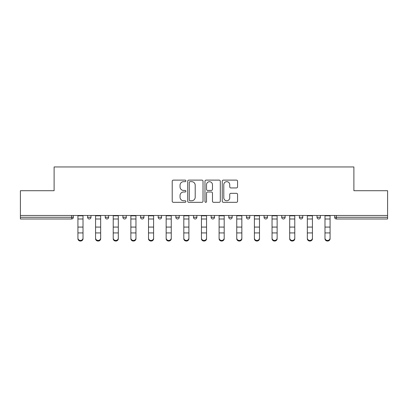 <?xml version="1.0" encoding="UTF-8"?>
<svg xmlns="http://www.w3.org/2000/svg" width="408" height="408" viewBox="0 0 408 408"><rect width="100%" height="100%" fill="white"/><g stroke="black" fill="none" stroke-linecap="round" stroke-linejoin="round"><path stroke-width="0.61" d="M185.9 180.892A0.775 0.775 0 0 0 185.125 180.112L173.324 180.112A1.112 1.112 0 0 0 172.217 181.223L172.217 201.21A1.112 1.112 0 0 0 173.324 202.322L185.125 202.322A0.775 0.775 0 0 0 185.9 201.542A0.775 0.775 0 0 0 185.125 200.767L183.595 200.767A3.555 3.555 0 0 1 180.045 197.212L180.045 195.549A3.555 3.555 0 0 1 183.595 191.995L185.125 191.995A0.775 0.775 0 0 0 185.9 191.219A0.775 0.775 0 0 0 185.125 190.439L183.595 190.439A3.555 3.555 0 0 1 180.045 186.884L180.045 185.222A3.555 3.555 0 0 1 183.595 181.667L185.125 181.667A0.775 0.775 0 0 0 185.9 180.892M236.451 187.94A1.112 1.112 0 0 0 237.563 186.833L237.563 181.223A1.112 1.112 0 0 0 236.451 180.112L223.349 180.112A1.112 1.112 0 0 0 222.238 181.223L222.238 201.21A1.112 1.112 0 0 0 223.349 202.322L236.451 202.322A1.112 1.112 0 0 0 237.563 201.21L237.563 194.438A1.112 1.112 0 0 0 236.451 193.326L230.841 193.326A1.112 1.112 0 0 0 229.735 194.438L229.735 197.798A2.968 2.968 0 0 1 226.761 200.767A2.968 2.968 0 0 1 223.793 197.798L223.793 184.64A2.968 2.968 0 0 1 226.761 181.667A2.968 2.968 0 0 1 229.735 184.64L229.735 186.833A1.112 1.112 0 0 0 230.841 187.94L236.451 187.94M20.4 215.48L20.4 190.709L54.111 190.709L54.111 166.954L353.889 166.954L353.889 190.709L387.6 190.709L387.6 215.48L20.4 215.48L20.4 217.291L71.645 217.291L71.645 215.48M203.026 181.223A1.112 1.112 0 0 0 201.919 180.112L188.817 180.112A1.112 1.112 0 0 0 187.706 181.223L187.706 201.21A1.112 1.112 0 0 0 188.817 202.322L201.919 202.322A1.112 1.112 0 0 0 203.026 201.21L203.026 181.223M206.081 180.112L219.183 180.112A1.112 1.112 0 0 1 220.294 181.223L220.294 201.21A1.112 1.112 0 0 1 219.183 202.322L213.578 202.322A1.112 1.112 0 0 1 212.466 201.21L212.466 193.106A1.112 1.112 0 0 0 211.354 191.995L207.636 191.995A1.112 1.112 0 0 0 206.524 193.106L206.524 201.542A0.775 0.775 0 0 1 205.749 202.322A0.775 0.775 0 0 1 204.974 201.542L204.974 181.223A1.112 1.112 0 0 1 206.081 180.112M71.645 218.989A1.698 1.698 0 0 0 73.343 217.291L71.645 217.291L71.645 218.989A1.698 1.698 0 0 0 73.343 217.291L73.343 215.48L73.343 217.291A1.698 1.698 0 0 1 71.645 218.989L20.4 218.989L20.4 217.291M387.6 215.48L387.6 218.989L336.355 218.989A1.698 1.698 0 0 1 334.657 217.291L334.657 215.48M87.598 215.48L87.598 217.291L87.598 215.48M89.291 218.989A1.698 1.698 0 0 1 87.598 217.291A1.698 1.698 0 0 0 89.291 218.989A1.698 1.698 0 0 0 90.989 217.291L90.989 215.48L90.989 217.291A1.698 1.698 0 0 1 89.291 218.989A1.698 1.698 0 0 1 87.598 217.291L90.989 217.291A1.698 1.698 0 0 1 89.291 218.989M105.244 215.48L105.244 217.291L105.244 215.48M108.635 215.48L108.635 217.291L108.635 215.48M122.89 215.48L122.89 217.291L122.89 215.48M126.286 215.48L126.286 217.291L126.286 215.48M140.536 217.291A1.698 1.698 0 0 0 142.234 218.989A1.698 1.698 0 0 0 143.932 217.291A1.698 1.698 0 0 1 142.234 218.989A1.698 1.698 0 0 0 143.932 217.291L143.932 215.48L143.932 217.291L140.536 217.291A1.698 1.698 0 0 0 142.234 218.989A1.698 1.698 0 0 1 140.536 217.291L140.536 215.48M158.187 215.48L158.187 217.291L158.187 215.48M161.578 215.48L161.578 217.291L161.578 215.48M175.833 217.291A1.698 1.698 0 0 0 177.531 218.989A1.698 1.698 0 0 0 179.224 217.291L179.224 215.48L179.224 217.291L175.833 217.291A1.698 1.698 0 0 0 177.531 218.989A1.698 1.698 0 0 1 175.833 217.291L175.833 215.48M193.479 215.48L193.479 217.291L193.479 215.48M196.875 215.48L196.875 217.291L196.875 215.48M211.125 215.48L211.125 217.291L211.125 215.48M214.521 215.48L214.521 217.291L214.521 215.48M228.776 215.48L228.776 217.291L228.776 215.48M232.167 215.48L232.167 217.291L232.167 215.48M246.422 215.48L246.422 217.291L246.422 215.48M249.813 215.48L249.813 217.291L249.813 215.48M264.068 215.48L264.068 217.291L264.068 215.48M267.464 215.48L267.464 217.291A1.698 1.698 0 0 1 265.766 218.989A1.698 1.698 0 0 1 264.068 217.291L267.464 217.291A1.698 1.698 0 0 1 265.766 218.989M281.714 215.48L281.714 217.291L281.714 215.48M285.11 215.48L285.11 217.291L285.11 215.48M299.365 215.48L299.365 217.291L299.365 215.48M302.756 215.48L302.756 217.291A1.698 1.698 0 0 1 301.058 218.989A1.698 1.698 0 0 1 299.365 217.291A1.698 1.698 0 0 0 301.058 218.989A1.698 1.698 0 0 1 299.365 217.291L302.756 217.291A1.698 1.698 0 0 1 301.058 218.989M320.402 215.48L320.402 217.291A1.698 1.698 0 0 1 318.709 218.989A1.698 1.698 0 0 1 317.011 217.291L317.011 215.48M106.942 218.989A1.698 1.698 0 0 1 105.244 217.291A1.698 1.698 0 0 0 106.942 218.989A1.698 1.698 0 0 0 108.635 217.291A1.698 1.698 0 0 1 106.942 218.989A1.698 1.698 0 0 1 105.244 217.291L108.635 217.291A1.698 1.698 0 0 1 106.942 218.989M124.588 218.989A1.698 1.698 0 0 1 122.89 217.291A1.698 1.698 0 0 0 124.588 218.989A1.698 1.698 0 0 0 126.286 217.291A1.698 1.698 0 0 1 124.588 218.989A1.698 1.698 0 0 1 122.89 217.291L126.286 217.291A1.698 1.698 0 0 1 124.588 218.989M159.88 218.989A1.698 1.698 0 0 1 158.187 217.291A1.698 1.698 0 0 0 159.88 218.989A1.698 1.698 0 0 0 161.578 217.291A1.698 1.698 0 0 1 159.88 218.989A1.698 1.698 0 0 1 158.187 217.291L161.578 217.291A1.698 1.698 0 0 1 159.88 218.989M195.177 218.989A1.698 1.698 0 0 1 193.479 217.291A1.698 1.698 0 0 0 195.177 218.989A1.698 1.698 0 0 0 196.875 217.291A1.698 1.698 0 0 1 195.177 218.989A1.698 1.698 0 0 1 193.479 217.291L196.875 217.291M212.823 218.989A1.698 1.698 0 0 1 211.125 217.291L214.521 217.291A1.698 1.698 0 0 1 212.823 218.989A1.698 1.698 0 0 0 214.521 217.291M230.469 218.989A1.698 1.698 0 0 1 228.776 217.291A1.698 1.698 0 0 0 230.469 218.989A1.698 1.698 0 0 0 232.167 217.291A1.698 1.698 0 0 1 230.469 218.989A1.698 1.698 0 0 1 228.776 217.291L232.167 217.291M248.12 218.989A1.698 1.698 0 0 1 246.422 217.291A1.698 1.698 0 0 0 248.12 218.989A1.698 1.698 0 0 0 249.813 217.291A1.698 1.698 0 0 1 248.12 218.989A1.698 1.698 0 0 1 246.422 217.291L249.813 217.291A1.698 1.698 0 0 1 248.12 218.989M283.412 218.989A1.698 1.698 0 0 1 281.714 217.291L285.11 217.291A1.698 1.698 0 0 1 283.412 218.989A1.698 1.698 0 0 0 285.11 217.291M190.036 181.667A0.775 0.775 0 0 0 189.261 182.447L189.261 199.991A0.775 0.775 0 0 0 190.036 200.767L191.648 200.767A3.555 3.555 0 0 0 195.203 197.212L195.203 185.222A3.555 3.555 0 0 0 191.648 181.667L190.036 181.667M212.466 184.691A2.968 2.968 0 0 0 209.498 181.723A2.968 2.968 0 0 0 206.524 184.691L206.524 189.327A1.112 1.112 0 0 0 207.636 190.439L211.354 190.439A1.112 1.112 0 0 0 212.466 189.327L212.466 184.691M77.923 233.544L77.923 238.119A2.545 2.31 0 0 0 83.013 238.119L83.013 238.741A2.545 2.31 180 0 1 77.923 238.741M83.013 233.544L83.013 238.741M83.013 238.119L83.013 215.48M77.923 238.119L77.923 215.48M95.569 233.544L95.569 238.119A2.545 2.31 0 0 0 98.114 240.429A2.545 2.31 0 0 0 100.664 238.119L100.664 238.741A2.545 2.31 180 0 1 95.569 238.741M100.664 233.544L100.664 238.741M113.22 233.544L113.22 238.119A2.545 2.31 0 0 0 118.31 238.119L118.31 238.741A2.545 2.31 180 0 1 113.22 238.741M118.31 233.544L118.31 238.741M130.866 233.544L130.866 238.119A2.545 2.31 0 0 0 135.956 238.119L135.956 238.741A2.545 2.31 180 0 1 130.866 238.741M135.956 233.544L135.956 238.741M148.512 233.544L148.512 238.119A2.545 2.31 0 0 0 153.602 238.119L153.602 238.741A2.545 2.31 180 0 1 148.512 238.741M153.602 233.544L153.602 238.741M166.158 233.544L166.158 238.119A2.545 2.31 0 0 0 168.703 240.429A2.545 2.31 0 0 0 171.253 238.119L171.253 238.741A2.545 2.31 180 0 1 166.158 238.741M171.253 233.544L171.253 238.741M100.664 238.119L100.664 215.48M95.569 238.119L95.569 215.48M118.31 238.119L118.31 215.48M113.22 238.119L113.22 215.48M135.956 238.119L135.956 215.48M130.866 238.119L130.866 215.48M153.602 238.119L153.602 215.48M148.512 238.119L148.512 215.48M171.253 238.119L171.253 215.48M166.158 238.119L166.158 215.48M183.809 233.544L183.809 238.119A2.545 2.31 0 0 0 188.899 238.119L188.899 238.741A2.545 2.31 180 0 1 183.809 238.741M188.899 233.544L188.899 238.741M188.899 238.119L188.899 215.48M183.809 238.119L183.809 215.48M201.455 233.544L201.455 238.119A2.545 2.31 0 0 0 206.545 238.119L206.545 238.741A2.545 2.31 180 0 1 201.455 238.741M206.545 233.544L206.545 238.741M206.545 238.119L206.545 215.48M201.455 238.119L201.455 215.48M219.101 233.544L219.101 238.119A2.545 2.31 0 0 0 224.191 238.119L224.191 238.741A2.545 2.31 180 0 1 219.101 238.741M224.191 233.544L224.191 238.741M224.191 238.119L224.191 215.48M219.101 238.119L219.101 215.48M236.747 233.544L236.747 238.119A2.545 2.31 0 0 0 239.297 240.429A2.545 2.31 0 0 0 241.842 238.119L241.842 238.741A2.545 2.31 180 0 1 236.747 238.741M241.842 233.544L241.842 238.741M241.842 238.119L241.842 215.48M236.747 238.119L236.747 215.48M254.398 233.544L254.398 238.119A2.545 2.31 0 0 0 259.488 238.119L259.488 238.741A2.545 2.31 180 0 1 254.398 238.741M259.488 233.544L259.488 238.741M259.488 238.119L259.488 215.48M254.398 238.119L254.398 215.48M272.044 233.544L272.044 238.119A2.545 2.31 0 0 0 277.134 238.119L277.134 238.741A2.545 2.31 180 0 1 272.044 238.741M277.134 233.544L277.134 238.741M277.134 238.119L277.134 215.48M272.044 238.119L272.044 215.48M289.69 233.544L289.69 238.119A2.545 2.31 0 0 0 294.78 238.119L294.78 238.741A2.545 2.31 180 0 1 289.69 238.741M294.78 233.544L294.78 238.741M294.78 238.119L294.78 215.48M289.69 238.119L289.69 215.48M307.336 233.544L307.336 238.119A2.545 2.31 0 0 0 309.886 240.429A2.545 2.31 0 0 0 312.431 238.119L312.431 238.741A2.545 2.31 180 0 1 307.336 238.741M312.431 233.544L312.431 238.741M312.431 238.119L312.431 215.48M307.336 238.119L307.336 215.48M324.987 233.544L324.987 238.119A2.545 2.31 0 0 0 330.077 238.119L330.077 238.741A2.545 2.31 180 0 1 324.987 238.741M330.077 233.544L330.077 238.741M330.077 238.119L330.077 215.48M324.987 238.119L324.987 215.48M336.355 215.48L336.355 217.291L387.6 217.291M334.657 217.291L336.355 217.291L336.355 218.989M177.531 218.989A1.698 1.698 0 0 0 179.224 217.291M318.709 218.989A1.698 1.698 0 0 0 320.402 217.291L317.011 217.291M77.923 227.083L83.013 227.083M77.923 232.927L83.013 232.927M77.923 218.989L83.013 218.989M77.923 215.822L83.013 215.822M95.569 227.083L100.664 227.083M95.569 232.927L100.664 232.927M95.569 218.989L100.664 218.989M95.569 215.822L100.664 215.822M113.22 227.083L118.31 227.083M113.22 232.927L118.31 232.927M113.22 218.989L118.31 218.989M113.22 215.822L118.31 215.822M130.866 227.083L135.956 227.083M130.866 232.927L135.956 232.927M130.866 218.989L135.956 218.989M130.866 215.822L135.956 215.822M148.512 227.083L153.602 227.083M148.512 232.927L153.602 232.927M148.512 218.989L153.602 218.989M148.512 215.822L153.602 215.822M166.158 227.083L171.253 227.083M166.158 232.927L171.253 232.927M166.158 218.989L171.253 218.989M166.158 215.822L171.253 215.822M183.809 227.083L188.899 227.083M183.809 232.927L188.899 232.927M183.809 218.989L188.899 218.989M183.809 215.822L188.899 215.822M201.455 227.083L206.545 227.083M201.455 232.927L206.545 232.927M201.455 218.989L206.545 218.989M201.455 215.822L206.545 215.822M219.101 227.083L224.191 227.083M219.101 232.927L224.191 232.927M219.101 218.989L224.191 218.989M219.101 215.822L224.191 215.822M236.747 227.083L241.842 227.083M236.747 232.927L241.842 232.927M236.747 218.989L241.842 218.989M236.747 215.822L241.842 215.822M254.398 227.083L259.488 227.083M254.398 232.927L259.488 232.927M254.398 218.989L259.488 218.989M254.398 215.822L259.488 215.822M272.044 227.083L277.134 227.083M272.044 232.927L277.134 232.927M272.044 218.989L277.134 218.989M272.044 215.822L277.134 215.822M289.69 227.083L294.78 227.083M289.69 232.927L294.78 232.927M289.69 218.989L294.78 218.989M289.69 215.822L294.78 215.822M307.336 227.083L312.431 227.083M307.336 232.927L312.431 232.927M307.336 218.989L312.431 218.989M307.336 215.822L312.431 215.822M324.987 227.083L330.077 227.083M324.987 232.927L330.077 232.927M324.987 218.989L330.077 218.989M324.987 215.822L330.077 215.822"/></g></svg>
